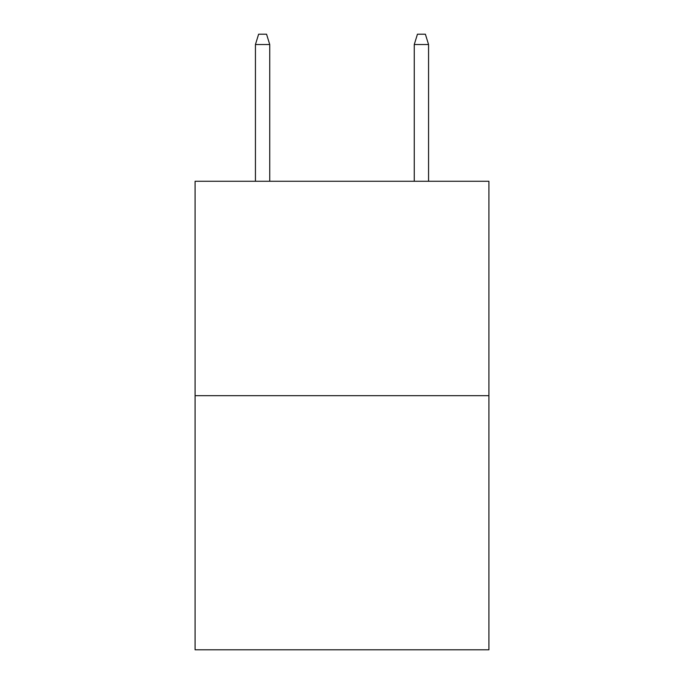 <?xml version="1.0" encoding="UTF-8"?>
<svg xmlns="http://www.w3.org/2000/svg" width="684" height="684" viewBox="0 0 684 684"><rect width="100%" height="100%" fill="white"/><g stroke="black" fill="none" stroke-linecap="round" stroke-linejoin="round"><path stroke-width="1.03" d="M488.915 395.685L488.915 181.269L195.085 181.269L195.085 649.8L488.915 649.8L488.915 395.685L195.085 395.685M269.735 181.269L269.735 44.52L255.44 44.52L255.44 181.269M255.44 44.52L258.62 34.2L266.555 34.2L269.735 44.52M414.265 44.52L417.445 34.2L425.38 34.2L428.56 44.52L414.265 44.52L414.265 181.269M428.56 44.52L428.56 181.269"/></g></svg>
